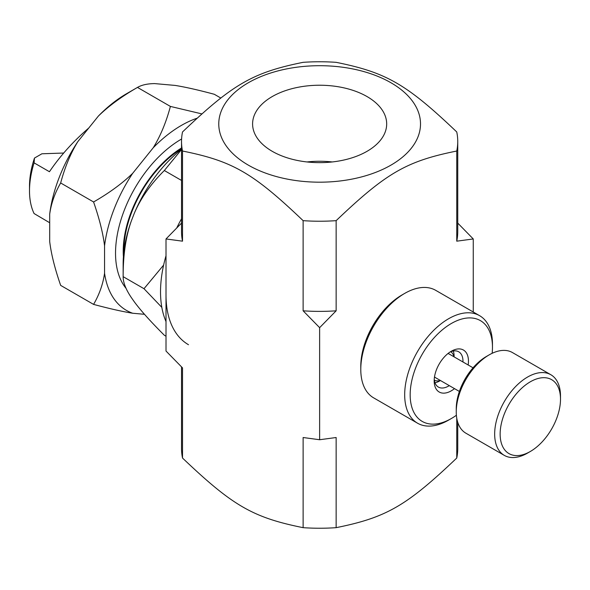 <?xml version="1.0" encoding="UTF-8"?>
<svg xmlns="http://www.w3.org/2000/svg" width="590" height="590" viewBox="0 0 590 590"><rect width="100%" height="100%" fill="white"/><g stroke="black" fill="none" stroke-linecap="round" stroke-linejoin="round"><path stroke-width="0.89" d="M181.528 141.497A138.112 79.739 0 0 0 182.517 151.025L182.517 241.177A138.112 79.739 0 0 1 181.528 231.649L181.528 141.497A138.112 79.739 0 0 1 182.517 131.961C232.733 84.119 252.911 72.467 303.127 62.334A138.112 79.739 0 0 1 336.145 62.334C386.362 72.467 406.54 84.119 456.756 131.961A138.112 79.739 0 0 1 457.744 141.497A138.112 79.739 0 0 1 456.756 151.025C406.54 161.159 386.362 172.811 336.145 220.66L336.145 310.812L319.632 327.656L303.127 310.812A138.112 79.739 0 0 0 336.145 310.812M457.744 223.094L473.261 238.957L456.756 241.177A138.112 79.739 0 0 0 457.744 231.649L457.744 141.497M473.261 312.022L473.261 238.957M182.517 241.177L166.011 238.957L166.011 351.043L182.517 367.887L182.517 458.039A138.112 79.739 180 0 1 181.528 448.503L181.528 366.906M166.011 238.957L181.528 223.094M303.127 437.522L319.632 439.734L336.145 437.522L336.145 527.667A138.112 79.739 180 0 1 303.127 527.667L303.127 437.522M457.744 422.337L457.744 448.503A138.112 79.739 180 0 1 456.756 458.039L456.756 418.199M456.756 241.177L456.756 151.025M303.127 310.812L303.127 220.66A138.112 79.739 0 0 0 336.145 220.66M336.145 527.667C386.362 517.533 406.54 505.881 456.756 458.039M182.517 458.039C232.733 505.881 252.911 517.533 303.127 527.667M248.309 82.762A100.868 58.24 0 0 0 228.92 149.41A100.868 58.24 0 0 0 331.691 181.764A100.868 58.24 0 0 0 410.352 98.471A100.868 58.24 0 0 0 248.309 82.762M303.127 220.66C252.911 172.811 232.733 161.159 182.517 151.025M319.632 327.656L319.632 439.734M332.259 161.955A67.039 38.704 0 0 0 307.007 161.955M272.233 151.313A67.039 38.704 180 0 1 252.594 123.944A67.039 38.704 180 0 1 319.632 85.233A67.039 38.704 180 0 1 386.679 123.944A67.039 38.704 180 0 1 345.29 159.698A67.039 38.704 180 0 1 272.233 151.313M417.536 423.2L373.64 397.859A62.075 35.843 -60 0 1 360.785 369.443A62.075 35.843 -60 0 1 404.681 293.414A62.075 35.843 -60 0 1 435.715 290.339L479.611 315.68A62.075 35.843 120 0 0 417.536 351.522A62.075 35.843 120 0 0 417.536 423.2A62.075 35.843 120 0 0 448.57 420.124L451.313 418.539A58.196 33.601 -60 0 1 410.168 394.784A58.196 33.601 -60 0 1 451.313 323.512A58.196 33.601 -60 0 1 492.466 347.267A58.196 33.601 -60 0 1 492.149 353.307M404.681 293.414L401.938 295A58.196 33.601 120 0 0 360.785 366.272L360.785 369.443M492.466 347.267L492.466 344.103A62.075 35.843 120 0 0 479.611 315.68M456.387 415.249A58.196 33.601 -60 0 1 453.784 417.034A58.196 33.601 -60 0 1 451.313 418.539M468.158 364.981A24.242 13.998 120 0 0 451.313 351.234A24.242 13.998 120 0 0 450.288 351.861A24.242 13.998 120 0 0 434.174 380.919A24.242 13.998 120 0 0 454.499 388.633M449.882 352.127A20.362 11.756 -60 0 1 458.755 351.81A20.362 11.756 -60 0 1 462.951 361.972M449.292 385.624A20.362 11.756 -60 0 1 438.392 387.077A20.362 11.756 -60 0 1 434.233 379.23M181.528 149.513L164.33 170.525C150.612 184.169 140.582 198.476 134.24 213.462A100.956 58.285 -60 0 1 181.528 149.241M161.83 307.375L144.004 288.702L123.148 276.666L123.148 263.988A100.956 58.285 -60 0 1 131.297 221.058C125.818 236.538 123.103 255.072 123.148 276.666C123.103 282.411 125.818 289.366 131.297 297.522L134.24 301.719C140.582 310.37 150.612 321.55 164.33 335.245L166.011 336.219M144.004 288.702L163.629 265.065M134.24 213.462L131.297 221.058M181.528 180.452L164.33 170.525M181.528 147.965A85.351 49.28 120 0 0 123.413 256.82M181.528 148.709A84.444 48.756 120 0 0 123.863 251.982M88.751 128.037C73.352 141.231 60.246 155.79 49.442 171.727L34.08 162.862A77.592 44.796 120 0 0 29.5 190.843A77.592 44.796 120 0 0 34.08 213.543L49.693 222.755M34.08 162.862L34.471 158.068L41.897 153.784L63.691 153.039M34.471 158.068A72.01 41.573 120 0 0 29.5 186.285L29.5 190.843M188.505 344.73A108.634 62.717 -60 0 1 166.011 295M166.011 321.587A108.634 62.717 -60 0 1 160.524 291.829A108.634 62.717 -60 0 1 166.011 255.743M176.801 227.836A108.634 62.717 -60 0 1 181.528 218.757M60.667 182.974C54.87 192.967 51.212 203.358 49.693 214.155A109.917 63.462 -60 0 1 77.828 141.63C70.594 153.4 64.87 167.177 60.667 182.974L93.581 201.979C109.386 192.878 122.425 183.32 132.698 173.305A109.917 63.462 120 0 0 104.555 245.831C103.036 233.279 99.378 218.661 93.581 201.979M196.809 118.302A109.917 63.462 120 0 0 153.23 147.758C160.465 135.995 166.188 122.211 170.399 106.421L137.477 87.416C121.68 96.517 108.641 106.067 98.368 116.083A109.917 63.462 -60 0 1 126.503 93.751L137.477 87.416C141.689 84.96 147.412 83.684 154.639 83.596L175.178 85.425C185.452 87.084 198.491 90.034 214.288 94.275L220.8 98.028M49.693 214.155L49.693 241.539C51.212 254.084 54.87 268.701 60.667 285.39L93.581 304.396C99.378 294.403 103.036 284.011 104.555 273.214A109.917 63.462 120 0 0 132.698 313.246C122.425 311.586 109.386 308.636 93.581 304.396M170.399 106.421L201.706 113.863M98.368 116.083L77.828 141.63M144.484 314.3L132.698 313.246M132.698 173.305L153.23 147.758M104.555 273.214L104.555 245.831M181.595 139.019A93.109 53.756 120 0 0 123.598 212.076A93.109 53.756 120 0 0 126.076 288.37M434.963 382.726A20.252 11.689 120 0 0 439.793 380.904L440.457 380.521M454.108 356.869L454.108 356.109A20.252 11.689 120 0 0 453.275 351.013M434.336 380.122A16.372 9.447 120 0 0 440.221 380.388M453.88 356.736A16.372 9.447 120 0 0 450.701 351.773M434.513 376.796A13.659 7.884 120 0 0 435.708 377.784L459.389 391.45M473.04 367.799L449.366 354.133A13.659 7.884 120 0 0 447.913 353.587M560.5 399.216L560.5 396.052A46.558 26.882 120 0 0 550.861 374.739L512.452 352.562A46.558 26.882 120 0 0 489.176 354.87L486.433 356.456A42.679 24.64 120 0 0 456.254 408.723L456.254 411.886A46.558 26.882 120 0 0 465.894 433.2L504.303 455.377A46.558 26.882 120 0 0 527.578 453.068L530.322 451.483A42.679 24.64 120 0 0 560.5 399.216A42.679 24.64 120 0 0 530.322 381.796A42.679 24.64 120 0 0 500.143 434.063A42.679 24.64 120 0 0 530.322 451.483M489.176 354.87A46.558 26.882 120 0 0 456.254 411.886M550.861 374.739A46.558 26.882 120 0 0 514.981 387.21A46.558 26.882 120 0 0 494.663 434.063A46.558 26.882 120 0 0 504.303 455.377"/></g></svg>
